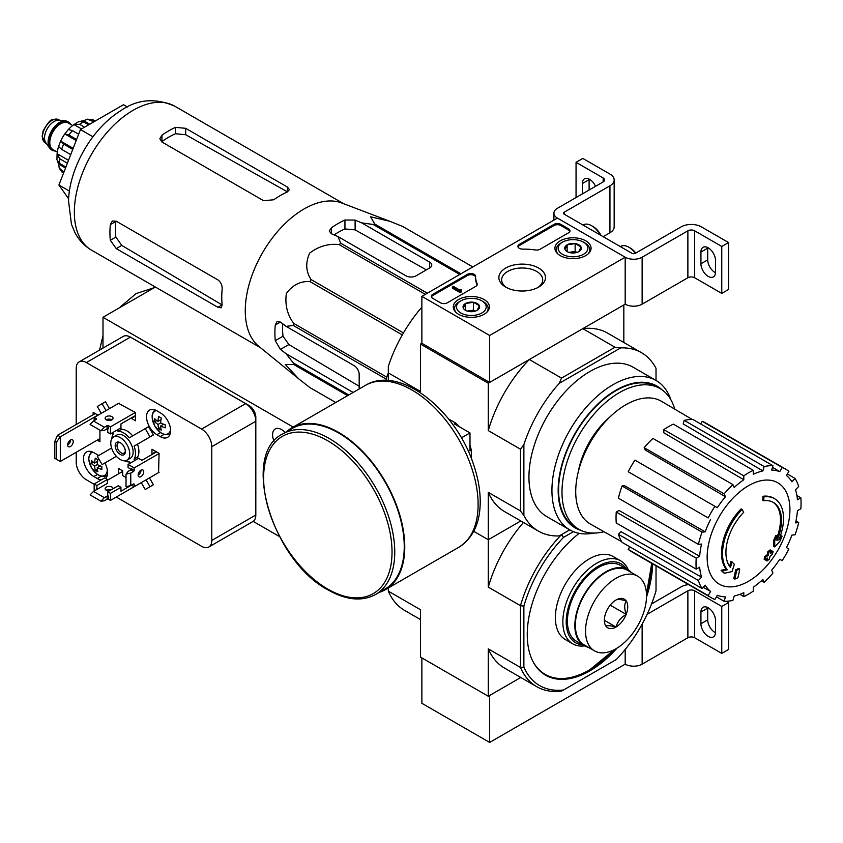 <?xml version="1.0" encoding="UTF-8"?>
<svg xmlns="http://www.w3.org/2000/svg" width="843" height="843" viewBox="0 0 843 843"><rect width="100%" height="100%" fill="white"/><g stroke="black" fill="none" stroke-linecap="round" stroke-linejoin="round"><path stroke-width="1.26" d="M489.646 335.472L421.869 296.346L557.413 218.095L625.19 257.22L489.646 335.472L489.646 382.437L421.869 343.301L421.869 296.346M585.78 240.845A18.061 10.432 180 0 1 591.069 248.348A18.061 10.432 180 0 1 573.008 258.653A18.061 10.432 180 0 1 554.936 248.348A18.061 10.432 180 0 1 565.99 238.611A18.061 10.432 180 0 1 585.78 240.845M484.114 299.539A18.061 10.432 180 0 1 489.404 307.042A18.061 10.432 180 0 1 471.342 317.347A18.061 10.432 180 0 1 453.281 307.042A18.061 10.432 180 0 1 464.324 297.305A18.061 10.432 180 0 1 484.114 299.539M538.656 268.053A23.309 13.456 180 0 1 538.656 287.084A23.309 13.456 180 0 1 505.695 287.084A23.309 13.456 180 0 1 505.695 268.053A23.309 13.456 180 0 1 538.656 268.053M447.285 302.806A4.795 2.771 180 0 1 440.51 302.806L432.712 298.306A4.795 2.771 180 0 1 431.31 296.346A4.795 2.771 180 0 1 432.712 294.386L467.433 274.344A4.795 2.771 180 0 1 472.649 273.743A4.795 2.771 180 0 1 475.61 276.304A4.795 2.771 180 0 1 475.61 276.346A47.925 27.671 180 0 0 475.61 276.778A47.925 27.671 180 0 0 477.106 283.659A4.795 2.771 180 0 1 477.264 284.354A4.795 2.771 180 0 1 475.852 286.304L447.285 302.806M540.026 249.265A4.795 2.771 180 0 1 535.442 249.981A47.925 27.671 180 0 0 522.776 249.117A4.795 2.771 180 0 1 517.908 246.356A4.795 2.771 180 0 1 519.309 244.396L554.03 224.354A4.795 2.771 180 0 1 560.806 224.354L568.604 228.853A4.795 2.771 180 0 1 570.005 230.803A4.795 2.771 180 0 1 568.604 232.763L540.026 249.265M687.877 230.803A4.795 2.771 0 0 1 694.664 230.803L721.766 246.462L728.542 242.542L701.439 226.893A14.373 8.304 0 0 0 681.102 226.893L635.359 253.3A2.392 1.38 0 0 1 631.965 253.3L564.188 214.175A2.392 1.38 0 0 1 563.493 213.195A2.392 1.38 0 0 1 564.188 212.225L609.942 185.808A14.373 8.304 0 0 0 614.157 179.938A14.373 8.304 0 0 0 609.942 174.069L582.829 158.421L576.054 162.33L603.166 177.978L603.166 181.898L557.413 208.305A11.981 6.913 0 0 0 553.904 213.195A11.981 6.913 0 0 0 557.413 218.095L625.19 257.22L625.19 304.175L625.19 257.22A11.981 6.913 0 0 0 642.134 257.22L687.877 230.803L687.877 277.758L642.134 304.175A11.981 6.913 0 0 1 625.19 304.175L489.646 382.437M506.738 287.653A20.527 11.855 180 0 1 501.648 279.844A20.527 11.855 180 0 1 514.314 268.896A20.527 11.855 180 0 1 536.685 271.457A20.527 11.855 180 0 1 542.702 279.844A20.527 11.855 180 0 1 537.613 287.653M431.416 296.936A4.795 2.771 180 0 1 432.712 295.566L467.433 275.524A4.795 2.771 180 0 1 472.533 274.892A4.795 2.771 180 0 1 475.61 277.336M477.149 284.934A4.795 2.771 180 0 0 477.106 284.839A47.925 27.671 180 0 1 475.61 277.958L475.61 276.778M461.174 290.867L461.174 292.047L460.162 292.626L461.342 289.792L459.856 290.108L453.386 286.367L452.364 286.957L460.162 291.457M461.342 289.792L461.174 291.067M460.162 292.626L452.364 288.127L452.364 286.957M518.013 246.936A4.795 2.771 180 0 1 519.309 245.566L554.03 225.524A4.795 2.771 180 0 1 560.806 225.524L568.604 230.023A4.795 2.771 180 0 1 569.889 231.393M463.323 308.148A8.304 4.795 180 0 1 465.473 303.522A8.304 4.795 180 0 1 473.492 302.279A8.304 4.795 180 0 1 479.361 305.672L477.212 310.298A8.304 4.795 180 0 1 469.193 311.541A8.304 4.795 180 0 1 465.473 310.298A8.304 4.795 180 0 1 463.323 308.148L465.473 303.522L473.492 302.279L479.361 305.672A8.304 4.795 180 0 1 477.212 310.298M483.208 301.625L481.848 300.846A14.858 8.578 180 0 1 481.848 312.974A14.858 8.578 180 0 1 460.836 312.974A14.858 8.578 180 0 1 460.836 300.846A14.858 8.578 180 0 1 481.848 300.846L483.208 301.625A16.776 9.684 180 0 1 488.118 308.475A16.776 9.684 180 0 1 486.611 312.49M456.074 312.49A16.776 9.684 180 0 1 454.567 308.475A16.776 9.684 180 0 1 459.477 301.625L460.836 300.846M467.612 311.193A7.187 4.152 180 0 1 469.477 310.73L467.233 311.078M475.273 311.13L473.492 310.108L469.477 310.73A7.187 4.152 180 0 1 475.073 311.193M473.492 310.108L473.492 302.279M465.473 310.224L465.473 303.522M564.989 249.454A8.304 4.795 180 0 1 567.139 244.828A8.304 4.795 180 0 1 575.147 243.585A8.304 4.795 180 0 1 581.027 246.978L578.878 251.604A8.304 4.795 180 0 1 570.859 252.847A8.304 4.795 180 0 1 567.139 251.604A8.304 4.795 180 0 1 564.989 249.454L567.139 244.828L575.147 243.585L581.027 246.978A8.304 4.795 180 0 1 578.878 251.604M584.863 242.932L583.514 242.152A14.858 8.578 180 0 1 583.514 254.28A14.858 8.578 180 0 1 562.502 254.28A14.858 8.578 180 0 1 562.502 242.152A14.858 8.578 180 0 1 583.514 242.152L584.863 242.932A16.776 9.684 180 0 1 589.773 249.781A16.776 9.684 180 0 1 588.266 253.796M557.739 253.796A16.776 9.684 180 0 1 556.232 249.781A16.776 9.684 180 0 1 561.143 242.932L562.502 242.152M569.267 252.5A7.187 4.152 180 0 1 571.143 252.036L568.899 252.384M576.928 252.436L575.147 251.414L571.143 252.036A7.187 4.152 180 0 1 576.738 252.5M575.147 251.414L575.147 243.585M567.139 251.53L567.139 244.828M694.664 230.803L694.664 277.758A4.795 2.771 0 0 0 687.877 277.758M700.933 252.036L700.933 263.775A10.306 5.954 60 0 0 705.422 274.144A10.306 5.954 60 0 0 713.368 276.904A10.306 5.954 60 0 0 715.496 272.184L715.496 260.445A10.306 5.954 60 0 0 711.007 250.076A10.306 5.954 60 0 0 703.062 247.315A10.306 5.954 60 0 0 700.933 252.036L707.709 248.127A10.306 5.954 60 0 1 707.72 247.568M694.664 277.758L721.766 293.417L728.542 289.497L728.542 242.542M721.766 246.462L721.766 293.417M715.486 272.742A10.306 5.954 60 0 1 707.709 259.865L707.709 248.127M603.166 236.672L609.942 232.763A14.373 8.304 0 0 0 614.157 226.893L614.157 179.938M589.099 190.012L589.099 179.643A10.306 5.954 60 0 1 589.12 179.085M576.054 162.33L576.054 197.547M589.099 179.643L582.323 183.563L582.323 193.932M582.323 183.563A10.306 5.954 60 0 1 584.452 178.842A10.306 5.954 60 0 1 595.537 186.303M603.166 181.898A4.795 2.771 0 0 0 604.568 179.938A4.795 2.771 0 0 0 603.166 177.978M601.027 235.439A14.858 8.578 -120 0 0 592.998 226.504L591.638 225.724A16.776 9.684 -120 0 0 583.251 224.891L582.998 225.039M600.279 235.007A16.776 9.684 -120 0 0 591.638 225.724M635.812 253.048A14.858 8.578 -120 0 0 630.269 248.021L628.92 247.241A16.776 9.684 -120 0 0 620.532 246.409L620.279 246.556M635.432 253.258A16.776 9.684 -120 0 0 628.92 247.241M421.869 657.909L421.869 703.294L489.646 742.43L625.19 664.168A11.981 6.913 0 0 0 642.134 664.168L687.877 637.751A4.795 2.771 0 0 1 694.664 637.751L721.766 653.409L728.542 649.489L728.542 602.534L726.329 601.259M388.317 587.971L388.317 591.154L420.509 609.742L420.509 657.119L488.287 696.255L520.795 677.477L489.646 695.475L489.646 742.43M625.19 649.468L625.19 664.168L625.19 649.468M647.129 614.326L687.877 590.795L687.877 637.751M721.766 653.409L721.766 606.454L694.664 590.795A4.795 2.771 0 0 0 687.877 590.795M700.933 612.029L700.933 623.767A10.306 5.954 60 0 0 705.422 634.136A10.306 5.954 60 0 0 713.368 636.897A10.306 5.954 60 0 0 715.496 632.176L715.496 620.437A10.306 5.954 60 0 0 711.007 610.069A10.306 5.954 60 0 0 703.062 607.308A10.306 5.954 60 0 0 700.933 612.029L707.709 608.119A10.306 5.954 60 0 1 707.72 607.561M721.766 606.454L728.542 602.534M715.486 632.735A10.306 5.954 60 0 1 707.709 619.858L707.709 608.119M688.541 584.61A14.373 8.304 0 0 0 681.102 586.886L651.576 603.936M298.759 378.876L258.801 346.325A83.151 48.009 -60 0 1 245.598 317.874A83.151 48.009 -60 0 1 276.241 233.1A83.151 48.009 -60 0 1 341.594 202.931L389.761 221.256L370.572 216.799L374.787 224.059A92.972 53.678 -60 0 0 373.207 224.48L361.7 222.868L355.114 220.086L344.945 219.991A89.474 51.665 120 0 0 331.394 227.821L329.286 231.098L331.394 233.774L337.969 236.567L340.762 243.216A92.972 53.678 -60 0 0 339.181 244.618C328.612 243.385 318.78 246.209 309.676 253.1C305.345 262.763 305.819 271.583 311.078 279.57A92.972 53.678 -60 0 0 309.929 281.573C300.487 280.993 292.626 284.966 286.346 293.48C284.839 304.776 287.284 314.745 293.701 323.385A92.972 53.678 -60 0 0 293.28 325.461L286.125 326.367L280.424 322.058L277.041 321.573L275.261 325.04A89.474 51.665 120 0 0 275.261 340.688L280.424 349.445L286.125 353.754L293.28 362.922A92.972 53.678 -60 0 0 293.701 364.503L285.303 364.461L298.759 378.876L309.929 387.59A92.972 53.678 -60 0 0 310.498 387.928L335.746 402.501M402.891 226.567A92.972 53.678 -60 0 1 403.47 226.893L472.818 266.936L402.891 226.567L389.761 221.256M359.181 388.981L359.181 374.408A7.187 4.152 -120 0 0 354.092 365.609L286.125 326.367M286.125 353.754L353.154 392.459M359.181 386.263L288.886 344.555L283.006 336.22A78.589 45.374 120 0 1 282.742 323.817M386.284 380.456L386.284 379.16A92.972 53.678 -60 0 1 386.705 377.084L388.317 372.933M459.783 274.46L373.207 224.48M460.931 273.796L374.787 224.059M427.327 293.195L340.762 243.216M425.325 294.355L339.181 244.618M335.756 402.501L309.929 387.59M347.632 395.641L293.701 364.503M348.791 394.977L293.28 362.922M386.284 379.16L293.28 325.461M386.705 377.084L293.701 323.385M402.301 334.913L309.929 281.573M403.46 332.911L311.078 279.57M337.969 236.567L405.936 275.809A7.187 4.152 0 0 0 416.105 275.809L429.667 267.979A7.187 4.152 0 0 0 431.764 265.05A7.187 4.152 0 0 0 429.667 262.11L361.7 222.868M334.07 234.912A78.589 45.374 120 0 1 344.945 228.938L355.114 229.865L426.368 269.876M763.737 500.742L762.725 500.152A167.725 123.089 -100.2 0 0 762.915 496.285L763.937 496.875A43.13 24.9 -60 0 1 774.591 498.708A43.13 24.9 -60 0 1 778.774 540.057A165.196 110.486 -9.5 0 0 782.083 536.211A160.918 129.59 103.8 0 1 779.933 541.206A164.469 110.001 170.5 0 1 774.685 546.907A165.892 77.693 -128 0 0 774.685 540.9A164.174 132.203 -76.2 0 0 776.814 536A165.27 77.398 52 0 1 776.961 540.616A39.294 22.687 -60 0 0 773.358 502.428A39.294 22.687 -60 0 0 763.737 500.742A167.725 123.089 -100.2 0 0 763.937 496.875M762.915 496.285A43.13 24.9 -60 0 1 773.568 498.118L774.591 498.708M772.841 502.143A39.294 22.687 -60 0 1 776.888 537.686M774.685 546.907L773.674 546.317A165.892 77.693 -128 0 0 773.674 540.31A164.174 132.203 -76.2 0 0 775.792 535.421L776.814 536M773.674 540.31L774.685 540.9M780.007 536.886A165.196 110.486 -9.5 0 0 781.061 535.632L782.083 536.211M724.443 573.24L723.431 572.65A160.918 21.686 -144.5 0 0 721.092 570.258A165.196 77.366 8 0 0 726.255 569.204A43.13 24.9 -60 0 1 741.092 508.887L742.114 509.478A167.725 60.032 45.7 0 1 743.684 512.323A39.294 22.687 -60 0 0 730.46 567.455A165.27 110.538 -110.5 0 0 731.998 561.881A164.174 22.129 35.5 0 1 734.285 564.23A165.892 110.949 69.5 0 1 732.061 571.522A164.469 77.029 -172 0 1 724.443 573.24A160.918 21.686 -144.5 0 0 722.103 570.837A165.196 77.366 8 0 0 727.267 569.794A43.13 24.9 -60 0 1 742.114 509.478M726.255 569.204L727.267 569.794M721.092 570.258L722.103 570.837M729.606 566.338A165.27 110.538 -110.5 0 0 730.976 561.29L731.998 561.881M734.79 579.141L733.768 578.551A165.945 95.807 -120 0 0 735.612 569.836L736.624 570.416A165.165 95.354 0 0 0 739.711 569.067A166.461 96.113 60 0 1 737.878 577.792A162.594 93.868 180 0 1 734.79 579.141A165.945 95.807 -120 0 0 736.624 570.416M735.612 569.836A165.165 95.354 0 0 0 738.7 568.488L739.711 569.067M765.17 559.9L764.148 559.309A166.914 96.365 -120 0 0 764.738 556.517A164.396 94.911 0 0 0 767.288 554.662A166.461 96.113 -120 0 0 767.836 551.659L768.858 552.249A165.165 95.354 0 0 0 771.197 550.468A165.945 95.807 60 0 1 770.639 553.472A164.396 94.911 0 0 0 773.052 551.533A165.291 95.428 60 0 1 772.462 554.325A163.574 94.437 180 0 1 770.049 556.264A165.945 95.807 60 0 1 769.353 559.183A162.594 93.868 180 0 1 767.025 560.964A166.461 96.113 -120 0 0 767.72 558.045A163.574 94.437 180 0 1 765.17 559.9A166.914 96.365 -120 0 0 765.75 557.107A164.396 94.911 0 0 0 768.3 555.252A166.461 96.113 -120 0 0 768.858 552.249M767.836 551.659A165.165 95.354 0 0 0 770.175 549.878L771.197 550.468M767.288 554.662L768.3 555.252M764.738 556.517L765.75 557.107M766.329 559.067A166.461 96.113 -120 0 1 766.002 560.384L767.025 560.964M770.955 551.828A164.396 94.911 0 0 0 772.03 550.953L773.052 551.533M578.34 471.585A59.663 34.447 -60 0 1 609.847 417.022M421.869 343.301L420.509 344.081L488.287 383.217L529.32 359.518A103.036 59.484 120 0 0 488.287 430.604L488.287 383.217M523.872 515.495L520.479 510.932L488.287 492.344L488.287 539.731L520.795 520.963L488.287 539.731L473.724 531.322L488.287 539.731L488.287 587.118L520.479 605.706L520.479 667.456L523.872 667.076L523.872 606.085L520.479 605.706A103.036 59.484 -60 0 1 561.512 534.631L559.257 535.927A103.036 59.484 120 0 1 538.435 531.143A103.036 59.484 120 0 1 523.872 515.495L523.872 444.63A103.036 59.484 120 0 1 559.257 383.323L561.512 378.107L529.32 359.518M561.512 378.107L614.99 347.232L582.798 328.654L623.831 304.955L623.831 342.5M421.869 307.158A103.036 59.484 120 0 0 388.317 366.368L388.317 372.891L420.509 391.468L420.509 344.081M457.854 425.293A23.309 13.456 60 0 1 459.751 427.001M469.983 444.725A23.309 13.456 60 0 1 470.52 447.222M520.479 510.932L520.479 449.193L488.287 430.604M388.317 380.572L388.317 372.891M593.872 533.082A86.26 49.8 -60 0 1 569.794 529.878L546.812 516.611A86.26 49.8 -60 0 1 546.812 417.011A86.26 49.8 -60 0 1 633.082 367.2L656.054 380.467A86.26 49.8 -60 0 1 670.87 399.719M559.257 535.927L569.763 529.868L561.512 534.631L563.535 537.37L573.44 531.659M656.023 380.456L656.023 368.328A103.036 59.484 120 0 0 641.47 352.68A103.036 59.484 120 0 0 620.638 347.896L559.257 383.323M614.99 347.232L620.638 347.896M641.47 352.68L607.582 333.111A103.036 59.484 120 0 0 582.798 328.654M520.479 449.193L523.872 444.63M488.287 492.344A103.036 59.484 120 0 0 504.546 511.575L538.435 531.143M569.794 529.878A86.26 49.8 -60 0 1 569.794 430.278A86.26 49.8 -60 0 1 656.054 380.467M603.978 531.733A81.234 46.902 -60 0 1 578.814 529.278A81.234 46.902 -60 0 1 578.814 435.483A81.234 46.902 -60 0 1 660.048 388.581A81.234 46.902 -60 0 1 674.748 409.15M578.814 529.278L575.421 527.318A81.234 46.902 -60 0 1 575.421 433.523A81.234 46.902 -60 0 1 656.655 386.631L660.048 388.581M580.922 530.373A81.855 47.261 -60 0 1 575.116 433.344A81.855 47.261 -60 0 1 662.05 389.856M748.542 581.259A58.525 33.794 -60 0 1 707.151 557.371A58.525 33.794 -60 0 1 748.542 485.684A58.525 33.794 -60 0 1 789.923 509.572A58.525 33.794 -60 0 1 748.542 581.259M743.8 475.81L743.8 479.741L663.82 432.796L663.82 429.635L743.8 475.81A74.279 42.888 120 0 1 753.284 470.331L753.284 474.261A69.484 40.116 -60 0 1 762.873 470.931L683.157 423.892L684.2 420.372L764.18 466.548L762.873 470.931M732.904 484.599A74.279 42.888 120 0 0 724.137 493.85L644.168 447.675A74.279 42.888 120 0 1 652.935 438.423L732.904 484.599L734.211 487.475A69.484 40.116 -60 0 1 743.8 479.741M724.137 493.85L725.444 496.727L645.211 449.993L644.168 447.675M714.906 506.306A74.279 42.888 120 0 0 708.194 517.929L628.225 471.753A74.279 42.888 120 0 1 634.927 460.13L717.309 507.697A69.484 40.116 -60 0 1 725.444 496.727M708.194 517.929L630.153 472.87M705.169 531.838L702.029 532.154L622.05 485.979L624.579 485.726L705.169 531.838A69.484 40.116 -60 0 1 710.607 519.32M702.029 532.154A74.279 42.888 120 0 0 698.394 544.367L701.545 544.062A69.484 40.116 -60 0 0 699.637 556.232L696.234 558.192A74.279 42.888 120 0 0 696.234 569.151L699.637 567.191A69.484 40.116 -60 0 0 701.545 577.16L698.394 580.479A74.279 42.888 120 0 0 702.029 588.498L705.169 585.179A69.484 40.116 -60 0 0 710.607 591.438L708.194 595.601A74.279 42.888 120 0 0 711.397 597.803A74.279 42.888 120 0 0 714.906 599.478L717.309 595.306A69.484 40.116 -60 0 0 725.444 596.886L724.137 601.27A74.279 42.888 120 0 0 732.904 600.406L734.211 596.022A69.484 40.116 -60 0 0 743.8 592.682L743.8 596.612A74.279 42.888 120 0 0 753.284 591.133L753.284 587.202A69.484 40.116 -60 0 0 762.873 579.468L764.18 582.344A74.279 42.888 120 0 0 772.936 573.092L771.64 570.216A69.484 40.116 -60 0 0 779.764 559.246L782.178 560.637A74.279 42.888 120 0 0 788.879 549.014L786.477 547.623A69.484 40.116 -60 0 0 791.904 535.105L795.054 534.799A74.279 42.888 120 0 0 798.679 522.576L795.539 522.892A69.484 40.116 -60 0 0 797.446 510.71L800.85 508.75A74.279 42.888 120 0 0 800.85 497.791L797.446 499.762A69.484 40.116 -60 0 0 795.539 489.783L798.679 486.464A74.279 42.888 120 0 0 795.054 478.445L791.904 481.764A69.484 40.116 -60 0 0 786.477 475.515L788.879 471.342A74.279 42.888 120 0 0 785.676 469.14A74.279 42.888 120 0 0 782.178 467.465L779.764 471.637L772.451 467.317M684.2 420.372A74.279 42.888 120 0 1 692.967 419.498L772.936 465.673L771.64 470.057A69.484 40.116 -60 0 1 779.764 471.637M772.936 465.673A74.279 42.888 120 0 0 764.18 466.548M621.681 541.712L590.616 524.188A70.928 40.949 -60 0 1 590.406 442.175A70.928 40.949 -60 0 1 661.534 401.342L692.24 419.487M703.199 587.265L710.607 591.438M698.394 580.479L618.425 534.304L620.954 531.638L701.545 577.16M696.234 558.192L616.254 512.028L618.994 510.447L699.637 556.232M616.254 512.028A74.279 42.888 120 0 0 616.254 522.976L696.234 569.151M622.05 485.979A74.279 42.888 120 0 0 618.425 498.192L698.394 544.367M663.82 429.635A74.279 42.888 120 0 1 673.315 424.155L753.284 470.331M785.676 469.14L705.707 422.965A74.279 42.888 120 0 0 702.198 421.3L782.178 467.465M702.198 421.3L700.67 423.945M787.351 473.998L795.054 478.445M796.898 495.515L800.85 497.791M795.95 520.995L798.679 522.576M761.44 580.774L764.18 582.344M739.848 594.336L743.8 596.612M716.434 596.823L724.137 601.27M629.753 546.78L628.225 549.425L708.194 595.601M628.225 549.425A74.279 42.888 120 0 0 631.428 551.628L711.397 597.803M618.425 534.304A74.279 42.888 120 0 0 622.05 542.334L702.029 588.498M127.409 106.977L123.489 104.711L80.454 129.559L58.926 185.028L68.62 198.811M58.926 185.028L69.432 191.098M80.454 129.559L92.93 136.766M263.617 200.708L161.951 142.014L159.843 138.747L161.951 135.196A83.151 48.009 120 0 1 175.513 127.367L185.671 128.315L287.337 187.009L289.444 189.612L287.337 191.93A83.151 48.009 -60 0 0 273.785 199.759L263.617 200.708M161.951 135.196L161.951 141.582A75.385 43.52 120 0 1 175.513 133.752L185.671 134.722L287.337 191.804L287.337 187.009M110.328 224.617L115.86 221.424A75.385 43.52 120 0 0 115.86 237.073L121.771 245.397L222.046 304.892L217.894 307.295L221.193 307.811L222.152 304.829A83.151 48.009 -60 0 1 222.152 289.181C222.299 285.208 220.877 282.12 217.894 279.897L116.229 221.203L112.351 221.014L110.328 224.617A83.151 48.009 120 0 0 110.328 240.266L116.229 248.601L121.771 245.397M217.894 307.295L116.229 248.601M471.342 458.476L471.342 450.13L469.983 450.91L469.983 432.912L454.398 423.913L455.757 423.123L448.529 418.95M461.395 437.865L469.983 432.912M471.342 450.13A35.459 20.474 -120 0 0 469.983 445.641M458.961 426.547A35.459 20.474 -120 0 0 455.757 423.123M375.556 594.505L385.04 589.036A92.73 53.541 -120 0 0 385.04 481.954A92.73 53.541 -120 0 0 292.31 428.413L282.816 433.892C240.107 454.198 272.342 560.985 328.233 590.016C346.325 600.227 362.1 601.723 375.556 594.505A92.73 53.541 -120 0 0 375.556 487.433A92.73 53.541 -120 0 0 282.816 433.892M379.255 592.376A93.447 53.952 -120 0 0 385.399 589.657A93.447 53.952 -120 0 0 385.399 481.743A93.447 53.952 -120 0 0 291.952 427.791A93.447 53.952 -120 0 0 286.525 431.753M68.093 121.824A16.291 9.41 120 0 0 67.756 121.613A16.291 9.41 120 0 0 65.385 120.876L58.789 120.275A13.414 7.745 120 0 0 49.294 125.744A13.414 7.745 120 0 0 44.542 137.978A13.414 7.745 120 0 0 45.817 142.73L49.642 148.147A16.291 9.41 120 0 0 51.465 149.833A16.291 9.41 120 0 0 51.813 150.022M65.385 120.876A16.291 9.41 120 0 0 53.857 127.525A16.291 9.41 120 0 0 48.093 142.372A16.291 9.41 120 0 0 49.642 148.147M70.717 124.427A16.291 9.41 120 0 0 68.441 122.003A16.291 9.41 120 0 0 55.88 126.366A16.291 9.41 120 0 0 48.768 142.773A16.291 9.41 120 0 0 52.14 150.223A16.291 9.41 120 0 0 55.375 150.981M63.994 171.983L59.252 168.126L58.62 164.058L65.522 168.042M57.745 161.772A26.839 15.49 120 0 0 58.62 164.058M56.945 159.843L59.705 163.447A31.149 17.988 -60 0 1 59.705 158.758L57.113 153.721L68.525 160.307M56.924 159.843L57.113 153.721A26.839 15.49 120 0 1 58.546 146.587M70.728 154.617L61.634 149.369L58.567 146.45L60.654 141.097L73.172 148.315M72.761 149.38L63.668 144.121L60.654 141.097A26.839 15.49 120 0 1 64.785 133.942L68.378 129.453L72.435 130.654L78.641 134.227M76.197 140.528L64.785 133.942L68.915 135.028A31.149 17.988 -60 0 1 72.435 130.654M88.663 124.827L83.678 121.94L79.158 121.35L73.952 124.564A26.839 15.49 120 0 0 68.483 129.369M81.529 128.937L73.952 124.564L79.611 124.29A31.149 17.988 -60 0 1 83.678 121.94M93.91 121.792L87.493 119.211L83.657 120.707A26.839 15.49 120 0 0 81.244 121.086M95.407 120.928L92.709 119.674L87.482 119.19M67.398 163.194L59.705 158.758M65.912 167.03L59.705 163.447M76.608 139.474L68.915 135.028M84.595 127.167L79.611 124.29M83.657 120.707L89.727 124.206M656.023 565.832L656.023 590.774A100.644 58.104 -60 0 1 616.359 659.479L563.535 689.985A100.644 58.104 -60 0 1 523.872 667.076M616.95 648.172A88.663 51.191 -60 0 1 589.952 670.817A88.663 51.191 -60 0 1 545.621 675.211A88.663 51.191 -60 0 1 530.173 611.101A88.663 51.191 -60 0 1 579.183 533.334M652.619 563.872A88.663 51.191 -60 0 1 646.528 596.939M523.872 606.085A100.644 58.104 -60 0 1 563.535 537.37M563.535 689.985L561.512 691.144A103.036 59.484 -60 0 1 536.738 686.687A103.036 59.484 -60 0 1 520.479 667.456L488.287 648.868L488.287 696.255M488.287 587.118A103.036 59.484 -60 0 1 523.429 522.481M536.738 686.687L504.546 668.099A103.036 59.484 -60 0 1 488.287 648.868M388.317 591.154A103.036 59.484 120 0 0 404.577 610.385L420.509 619.584M589.099 670.132A88.663 51.191 -60 0 1 588.93 670.227A88.663 51.191 -60 0 1 545.115 674.906M584.494 645.896A47.925 27.671 -60 0 1 572.766 643.841L565.305 639.542A47.925 27.671 -60 0 1 565.305 584.199A47.925 27.671 -60 0 1 613.23 556.538L620.69 560.837A47.925 27.671 -60 0 1 628.33 569.963M572.766 643.841A47.925 27.671 -60 0 1 572.766 588.509A47.925 27.671 -60 0 1 620.69 560.837M582.618 644.832A45.533 26.281 -60 0 1 575.653 590.174A45.533 26.281 -60 0 1 626.465 568.877M107.05 420.193L107.398 419.308M135.523 415.504L120.949 423.913L120.949 427.822L110.444 433.892L110.444 426.843L135.354 412.469M107.735 428.644L107.735 432.322L110.444 433.892M94.174 420.583L94.174 417.454L96.207 418.634A0.959 0.558 180 0 1 96.207 419.414L93.499 420.973L104.342 427.243L107.061 425.673A0.959 0.558 180 0 1 108.41 425.673L110.444 426.843M96.892 485.536L96.892 489.456L107.398 483.387L107.398 479.477L96.892 485.536L94.174 483.977L104.68 477.907L107.398 479.477M94.174 491.016L94.174 483.977M96.207 489.066L96.207 489.846A0.959 0.558 180 0 0 96.207 489.066L96.892 489.456M96.207 489.846L93.499 491.406L90.117 494.936L100.96 501.195L104.342 500.805L107.061 499.235A0.959 0.558 180 0 1 108.41 499.235L110.444 500.415L110.444 493.366L120.949 487.307L120.949 491.216L131.455 485.146L134.163 486.717L134.163 484.367L133.489 483.977A0.959 0.558 -60 0 1 134.163 484.367M93.499 491.406L104.342 497.676L107.061 496.106A0.959 0.558 180 0 1 108.41 496.106L107.735 495.716L107.735 491.806L110.444 493.366M107.735 491.806L118.241 485.737L120.949 487.307M159.074 453.555L134.163 467.928L134.163 470.278A0.959 0.558 -60 0 1 133.489 471.458L130.781 473.018L126.028 474.198L128.062 471.458L130.781 469.888A0.959 0.558 120 0 0 131.455 468.719L134.163 470.278M134.163 467.928L128.062 464.409L138.568 458.35L141.961 460.299L156.535 451.89M131.255 469.382L128.062 467.538L128.062 464.409M139.169 474.346L138.231 474.198M158.568 472.628L159.074 453.355L151.961 449.245L151.961 453.945L156.018 451.595M126.028 477.517L122.646 475.568L122.646 470.868L118.578 468.518L118.578 473.798M131.455 417.843L131.455 418.434L135.523 416.084M131.455 418.434L135.523 420.783L135.523 412.564L118.578 403.365M156.872 434.672L160.254 436.632A14.616 8.441 -120 0 0 167.567 437.348A14.616 8.441 -120 0 0 169.812 425.641A14.616 8.441 -120 0 0 160.254 412.764L156.872 410.804A14.616 8.441 -120 0 0 149.559 410.077A14.616 8.441 -120 0 0 147.325 421.795A14.616 8.441 -120 0 0 156.872 434.672L160.486 432.585M98.61 455.536A14.616 8.441 -120 0 0 97.23 454.63L93.836 452.67A14.616 8.441 -120 0 0 86.534 451.953A14.616 8.441 -120 0 0 84.289 463.661A14.616 8.441 -120 0 0 93.836 476.537L97.23 478.497A14.616 8.441 -120 0 0 101.276 479.878M105.575 478.424A14.616 8.441 -120 0 0 104.89 462.976M97.23 440.151L99.938 441.721L99.938 430.172M98.073 415.209L93.162 412.375L93.162 414.714M76.218 452.28L76.218 462.185A14.373 8.304 -120 0 0 86.386 479.793L94.174 484.293M116.271 497.043L201.603 546.306A14.373 8.304 -120 0 0 208.79 547.023A14.373 8.304 -120 0 0 211.772 540.437L211.772 446.685A14.373 8.304 -120 0 0 201.603 429.076L86.386 362.553A14.373 8.304 -120 0 0 79.2 361.847A14.373 8.304 -120 0 0 76.218 368.423L76.218 424.503M138.252 458.529L137.483 457.191A16.776 9.684 -120 0 0 137.483 444.166L153.405 434.967L148.61 426.663L129.306 437.812A16.776 9.684 -120 0 0 118.02 431.3L117.251 429.962M148.61 487.539L153.405 484.767L149.443 477.897M105.48 462.638L116.397 456.337L102.098 464.588L97.303 456.295L111.613 448.033M132.688 435.863A16.776 9.684 -120 0 0 121.413 429.35L120.633 428.012M109.453 408.634L105.48 401.763L97.303 406.484L101.276 413.365M135.017 486.221L110.444 500.415M99.938 438.581L60.296 461.479L56.302 459.172L56.302 442.354L60.296 436.822L57.577 435.262L54.784 441.479L56.302 442.354M60.296 461.479L60.296 436.822L97.904 415.104M54.784 441.479L54.784 458.297L56.302 459.172M57.577 435.262L95.196 413.544M124.616 460.815A16.776 9.684 -120 0 0 129.306 461.911L130.075 463.25M141.255 482.618L145.228 489.498L150.022 486.727L146.05 479.857M137.483 457.191L134.09 459.14A16.776 9.684 -120 0 0 134.09 446.116L153.405 434.967M140.95 471.026L140.602 470.405M134.869 460.489L134.09 459.14M150.022 486.727L153.405 484.767M137.483 444.166L134.09 446.116M121.413 429.35L118.02 431.3M111.518 420.035L111.16 419.424M106.06 410.594L102.098 403.723M112.456 432.733L113.225 434.071A16.776 9.684 -120 0 0 111.834 438.676M285.176 432.533A12.698 7.334 -120 0 0 281.573 429.582A12.698 7.334 -120 0 0 275.229 428.961A12.698 7.334 -120 0 0 274.049 441.268M279.444 536.548L253.174 521.385M293.174 427.085L102.994 317.284L155.386 287.031M102.994 348.106L102.994 317.284M208.79 547.023L252.847 521.585A14.373 8.304 -120 0 0 255.819 515.01L255.819 417.264A9.589 5.532 -120 0 0 249.043 405.525L133.826 339.002A9.589 5.532 -120 0 0 132.867 338.528M211.772 446.685L255.819 421.247A14.373 8.304 -120 0 0 245.65 403.639L130.433 337.126A14.373 8.304 -120 0 0 123.247 336.41L79.2 361.847M150.022 436.927L145.228 428.623M126.977 460.183L130.37 458.234A13.414 7.745 -120 0 0 132.425 447.475A13.414 7.745 -120 0 0 123.658 435.652A13.414 7.745 -120 0 0 116.956 434.988L113.563 436.948A13.414 7.745 -120 0 0 113.563 452.438A13.414 7.745 -120 0 0 126.977 460.183A13.414 7.745 -120 0 0 129.042 449.435A13.414 7.745 -120 0 0 120.275 437.612A13.414 7.745 -120 0 0 113.563 436.948M120.275 442.691A7.187 4.152 -120 0 0 115.185 445.631A7.187 4.152 -120 0 0 120.275 454.43A7.187 4.152 -120 0 0 125.354 451.5A7.187 4.152 -120 0 0 120.275 442.691L120.275 442.691M120.749 442.996A5.89 3.404 -120 0 0 118.241 442.933A5.89 3.404 -120 0 0 118.241 449.74A5.89 3.404 -120 0 0 124.132 453.134A5.89 3.404 -120 0 0 125.333 450.931M70.454 446.505A3.952 2.287 -60 0 1 68.483 446.706A3.952 2.287 -60 0 1 67.872 443.534A3.952 2.287 -60 0 1 70.454 440.057A3.952 2.287 -60 0 1 72.435 439.856A3.952 2.287 -60 0 1 73.046 443.028A3.952 2.287 -60 0 1 70.454 446.505M67.661 444.988A3.952 2.287 120 0 0 70.538 440.004M101.855 466.485A27.777 16.038 120 0 0 101.855 469.519A28.694 16.565 180 0 1 97.272 467.612A28.694 16.565 120 0 0 97.925 471.785A27.777 16.038 180 0 1 95.291 470.278A28.694 16.565 -60 0 1 94.648 466.095A28.694 16.565 180 0 1 91.35 463.45A27.777 16.038 -60 0 1 91.35 460.415A28.694 16.565 0 0 0 94.648 463.07A28.694 16.565 -60 0 1 95.291 458.139A27.777 16.038 0 0 0 97.925 459.656A28.694 16.565 120 0 0 97.272 464.588A28.694 16.565 0 0 0 101.855 466.485M165.228 424.809A27.777 16.038 120 0 0 165.228 427.844A28.694 16.565 180 0 1 160.644 425.947A28.694 16.565 120 0 0 161.287 430.12A27.777 16.038 180 0 1 158.663 428.602A28.694 16.565 -60 0 1 158.01 424.429A28.694 16.565 180 0 1 154.722 421.774A27.777 16.038 -60 0 1 154.722 418.739A28.694 16.565 0 0 0 158.01 421.395A28.694 16.565 -60 0 1 158.663 416.474A27.777 16.038 0 0 0 161.287 417.98A28.694 16.565 120 0 0 160.644 422.912A28.694 16.565 0 0 0 165.228 424.809M97.398 469.056L95.291 470.278M100.243 465.905L97.272 467.612M97.619 461.353L94.648 463.07M93.457 462.238L91.35 463.45M97.272 464.588L94.648 466.095M160.771 427.38L158.663 428.602M163.605 424.229L160.644 425.947M160.981 419.677L158.01 421.395M156.83 420.562L154.722 421.774M160.644 422.912L158.01 424.429M111.971 419.803A3.952 2.287 0 0 0 111.887 419.751A3.952 2.287 0 0 0 106.207 419.803M108.41 425.673L108.41 428.802A0.959 0.558 0 0 0 107.061 428.802L104.342 430.373L100.96 430.762L104.342 427.243M93.499 420.973L90.117 424.503L100.96 430.762M106.292 419.856A3.952 2.287 180 0 1 105.133 418.233A3.952 2.287 180 0 1 109.084 415.957A3.952 2.287 180 0 1 113.046 418.233A3.952 2.287 180 0 1 110.602 420.351A3.952 2.287 180 0 1 106.292 419.856M94.174 417.454L119.084 403.08M106.207 490.236A3.952 2.287 180 0 1 111.128 489.846M100.96 501.195L104.342 497.676M109.2 490.953A3.952 2.287 180 0 1 106.292 490.289A3.952 2.287 180 0 1 105.133 488.677A3.952 2.287 180 0 1 109.084 486.39A3.952 2.287 180 0 1 113.046 488.677A3.952 2.287 180 0 1 113.046 488.74M107.398 480.257L122.646 471.458M140.939 476.643A3.952 2.287 -60 0 1 138.969 476.832A3.952 2.287 -60 0 1 138.969 472.27A3.952 2.287 -60 0 1 142.92 469.983A3.952 2.287 -60 0 1 143.521 473.155A3.952 2.287 -60 0 1 140.939 476.643M126.028 474.198L126.028 486.717L130.781 485.536L130.781 473.018M130.781 485.536L133.489 483.977M159.074 472.333L134.163 486.717M138.147 475.125A3.952 2.287 120 0 0 138.231 475.073A3.952 2.287 120 0 0 141.023 470.141M616.128 626.95L615.959 627.044A16.533 9.547 120 0 1 605.959 626.149L605.875 626.033A16.533 9.547 120 0 1 604.347 620.248A16.533 9.547 120 0 1 605.875 612.692L605.959 612.482A16.533 9.547 120 0 1 615.959 600.037L616.128 599.942A16.533 9.547 120 0 1 626.128 600.838L626.212 600.954A16.533 9.547 120 0 1 626.212 614.294L626.128 614.505A16.533 9.547 120 0 1 616.128 626.95C617.445 621.681 620.785 617.529 626.128 614.505M646.539 595.885A43.13 24.9 120 0 0 637.603 576.138A43.13 24.9 120 0 0 594.473 601.038A43.13 24.9 120 0 0 594.473 650.849A43.13 24.9 120 0 0 627.708 639.289A43.13 24.9 120 0 0 646.539 595.885M626.212 614.294C624.22 608.709 624.22 604.262 626.212 600.954M605.959 626.149C607.287 625.295 610.617 625.59 615.959 627.044M626.128 600.838C620.827 599.394 617.487 599.099 616.128 599.942M637.603 576.138L627.445 570.268A43.13 24.9 120 0 0 584.304 595.169A43.13 24.9 120 0 0 584.304 644.979L594.473 650.849M610.206 605.169L626.212 614.399M604.473 620.374L616.043 627.044M631.396 572.555A43.847 25.322 120 0 0 627.803 569.647L620.343 565.347A43.847 25.322 120 0 0 586.549 577.097A43.847 25.322 120 0 0 567.413 621.217A43.847 25.322 120 0 0 576.496 641.291L583.946 645.601A43.847 25.322 120 0 0 588.266 647.255M627.803 569.647A43.847 25.322 120 0 0 594.009 581.396A43.847 25.322 120 0 0 574.863 625.527A43.847 25.322 120 0 0 583.946 645.601M432.712 295.566L432.712 294.386M467.433 275.524L467.433 274.344M477.106 284.839L477.106 283.659M460.836 290.677L460.836 290.087M568.604 230.023L568.604 228.853M560.806 225.524L560.806 224.354M554.03 225.524L554.03 224.354M519.309 245.566L519.309 244.396M642.134 257.22L642.134 304.175M564.188 212.225L564.188 214.175M609.942 185.808L609.942 232.763M707.709 259.865L700.933 263.775M642.134 624.168L642.134 664.168M694.664 590.795L694.664 637.751M707.709 619.858L700.933 623.767M280.424 349.445L288.886 344.555M429.667 267.979L429.667 262.11M355.114 229.865L355.114 220.086M91.571 250.192A83.151 48.009 -60 0 1 91.571 154.174A83.151 48.009 -60 0 1 174.722 106.176C155.27 97.672 137.304 99.168 120.823 110.654C91.782 128.494 69.379 168.105 68.515 200.887L71.455 224.259L74.816 232.362C78.726 239.939 84.311 245.882 91.571 250.192L260.55 347.748M275.261 340.688L283.006 336.22M275.261 325.04L280.424 322.058M344.945 228.938L344.945 219.991M331.394 233.774L331.394 227.821M185.671 134.722L185.671 128.315M175.513 133.752L175.513 127.367M110.328 240.266L115.86 237.073M327.832 589.131A90.812 52.435 -120 0 0 383.439 510.015A90.812 52.435 -120 0 0 272.215 445.799A90.812 52.435 -120 0 0 327.832 589.131M385.399 589.657L458.761 547.297A93.447 53.952 -120 0 0 458.771 439.393A93.447 53.952 -120 0 0 365.314 385.43L291.952 427.791M42.498 136.798A13.414 7.745 120 0 0 45.28 142.941L42.15 136.313L43.172 130.802C47.672 122.941 50.801 119.242 52.561 119.717L58.694 119.706A13.414 7.745 120 0 0 48.357 123.299A13.414 7.745 120 0 0 42.498 136.798M69.895 123.953A15.817 9.125 120 0 0 57.313 125.386A15.817 9.125 120 0 0 49.105 142.572A15.817 9.125 120 0 0 54.553 150.507M72.635 125.533L68.294 123.025A15.332 8.851 120 0 0 56.481 127.135A15.332 8.851 120 0 0 49.79 142.572A15.332 8.851 120 0 0 52.961 149.59L57.303 152.098M63.478 173.31A31.149 17.988 -60 0 1 61.634 170.623M61.634 149.369A31.149 17.988 -60 0 1 63.668 144.121M90.844 120.022A31.149 17.988 -60 0 1 94.363 120.338M614.073 649.774A88.178 50.907 -60 0 1 589.268 670.037A88.178 50.907 -60 0 1 532.628 660.838M651.618 563.282A88.178 50.907 -60 0 1 646.476 593.651M96.207 418.634L96.207 419.414M108.41 496.106L108.41 499.235M86.386 362.553L130.433 337.126M201.603 429.076L245.65 403.639M211.772 540.437L255.819 515.01M101.118 476.253L97.23 478.497M97.43 474.472L93.836 476.537M164.048 434.44L160.254 436.632M93.057 452.248A13.066 7.545 -120 0 0 93.531 470.752A13.066 7.545 -120 0 0 107.324 469.867M156.45 410.573A13.066 7.545 -120 0 0 156.324 428.339A13.066 7.545 -120 0 0 170.56 429.603M107.061 496.106L107.061 499.235M107.061 425.673L107.061 428.802M133.489 471.458L130.781 469.888M454.567 308.475L454.567 310.782M488.118 308.475L488.118 310.782M556.232 249.781L556.232 252.099M589.773 249.781L589.773 252.099M553.904 213.195L553.904 220.118M343.702 203.732L174.722 106.176M458.761 547.297C472.681 538.456 479.825 523.724 480.215 503.092C480.373 490.637 478.086 477.559 473.334 463.861C455.42 409.371 399.35 364.566 365.314 385.43M45.28 142.941L46.439 143.616M58.694 119.706L59.864 120.37M51.465 149.833L52.14 150.223M67.756 121.613L68.441 122.003M62.256 172.415L59.231 168.126M544.599 674.621C557.065 681.386 571.923 679.932 589.173 670.259L614.326 649.647M646.486 593.936L651.744 563.366M119.032 308.022L136.123 293.575L154.311 287.653M99.548 350.098L102.994 335.809M91.329 451.585L88.768 457.37L88.81 459.783L91.465 467.76L97.187 474.303L101.223 476.274L104.753 476.443L106.798 475.684M154.764 409.835L152.499 413.607L152.14 415.704L152.172 418.107L154.838 426.094L160.56 432.628L164.585 434.609L170.086 434.05"/></g></svg>
